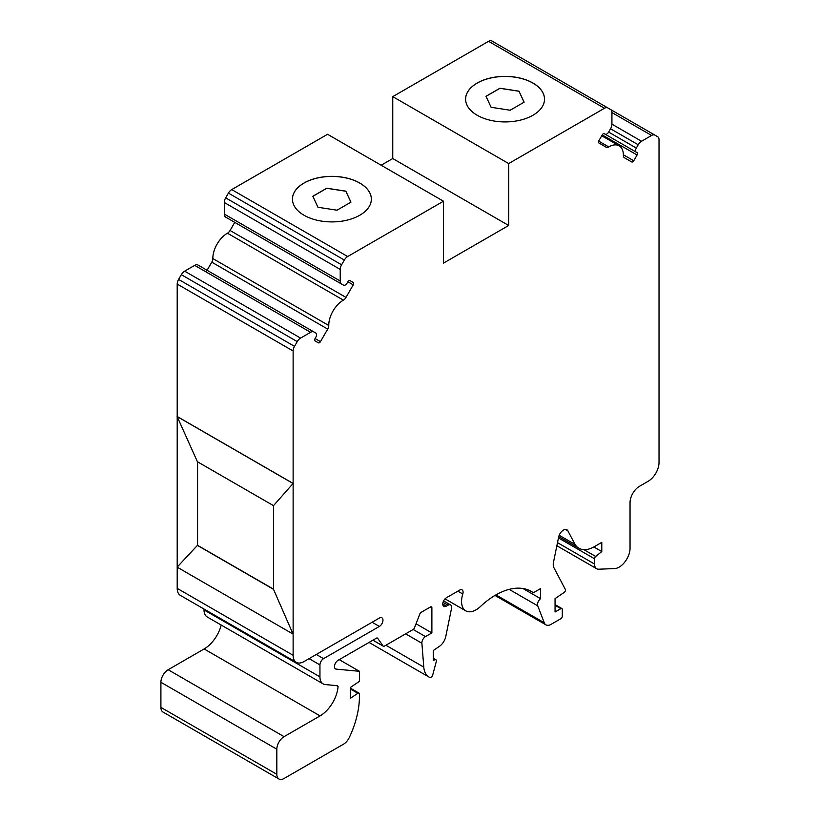 <?xml version="1.0" encoding="UTF-8"?>
<svg xmlns="http://www.w3.org/2000/svg" width="820" height="820" viewBox="0 0 820 820"><rect width="100%" height="100%" fill="white"/><g stroke="black" fill="none" stroke-linecap="round" stroke-linejoin="round"><path stroke-width="1.23" d="M371.347 199.168A39.452 22.775 0 0 0 359.785 183.106A39.452 22.775 0 0 0 316.827 178.155A39.452 22.775 0 0 0 292.443 199.168M359.785 183.024A39.452 22.775 0 0 0 316.797 178.083A39.452 22.775 0 0 0 292.443 199.127A39.452 22.775 0 0 0 303.994 215.229A39.452 22.775 0 0 0 346.993 220.17A39.452 22.775 0 0 0 371.347 199.127A39.452 22.775 0 0 0 359.785 183.024M544.511 99.189A39.452 22.775 0 0 0 532.959 83.127A39.452 22.775 0 0 0 490.001 78.187A39.452 22.775 0 0 0 465.606 99.189A39.452 22.775 0 0 0 477.168 115.251A39.452 22.775 0 0 0 520.157 120.191A39.452 22.775 0 0 0 544.511 99.148A39.452 22.775 0 0 0 532.959 83.045A39.452 22.775 0 0 0 489.96 78.105A39.452 22.775 0 0 0 465.606 99.148M598.692 141.122L608.758 146.934A5.125 2.962 -60 0 1 608.727 146.954A5.125 2.962 -60 0 1 606.164 147.2L598.918 143.018A2.05 1.179 -60 0 1 598.918 140.65L602.249 134.89L637.089 155A2.05 1.179 120 0 0 637.089 152.633L636.32 152.192A3.587 2.071 -60 0 1 636.32 148.051L638.216 144.761A6.662 3.844 -60 0 1 641.547 141.245L651.582 135.454A6.662 3.844 -60 0 1 654.903 135.126L657.65 136.704A6.662 3.844 -60 0 1 659.024 139.748L659.024 462.459A15.365 8.877 -60 0 1 648.159 481.278L639.467 486.301A13.325 7.687 120 0 0 630.047 502.619L630.047 548.283A15.365 8.877 -60 0 1 619.172 567.102A15.365 8.877 -60 0 1 614.58 568.578L598.723 569.203A10.25 5.914 -60 0 1 596.663 568.721A10.25 5.914 -60 0 1 594.541 564.027L594.541 558.789A2.05 1.179 -60 0 1 595.709 556.472L601.788 551.563L601.788 542.358L594.264 546.704A30.74 17.743 -60 0 1 578.889 548.221A30.74 17.743 -60 0 1 575.035 544.418L567.891 530.837A6.99 4.038 120 0 0 566.907 529.781A6.99 4.038 120 0 0 558.625 537.12L553.479 562.284A10.199 5.883 120 0 0 553.91 567.717L565.328 589.395A2.05 1.179 -60 0 1 564.139 592.45L555.058 598.62L555.058 612.007L560.849 608.655A2.05 1.179 -60 0 1 561.874 608.553A2.05 1.179 -60 0 1 562.294 609.496L562.294 616.189A2.05 1.179 -60 0 1 560.849 618.7L551.071 624.348A10.25 5.914 -60 0 1 545.946 624.85A10.25 5.914 -60 0 1 544.265 622.769L537.746 605.857A5.125 2.962 -60 0 1 540.564 598.672L540.564 588.586L533.389 592.727A71.699 41.389 120 0 0 531.483 591.507A71.699 41.389 120 0 0 480.407 606.554A20.5 11.839 -60 0 1 476.051 609.834A20.5 11.839 -60 0 1 465.801 610.849A20.5 11.839 -60 0 1 462.787 594.008A5.053 2.911 120 0 0 462.039 589.867A5.053 2.911 120 0 0 460.215 589.785L446.367 597.78A5.125 2.962 120 0 0 443.025 602.3A5.125 2.962 120 0 0 443.815 606.4A5.125 2.962 120 0 0 446.367 606.144L448.017 605.201A5.125 2.962 -60 0 1 450.58 604.945A5.125 2.962 -60 0 1 451.523 608.44L445.772 636.525A10.25 5.914 -60 0 1 439.407 646.365L433.329 650.486L433.329 660.53L434.569 659.813A2.562 1.476 -60 0 1 435.851 659.69A2.562 1.476 -60 0 1 436.271 661.637L432.724 674.942A2.562 1.476 -60 0 1 431.023 677.299A2.562 1.476 -60 0 1 429.823 677.463A25.615 14.791 -60 0 1 429.014 677.064A25.615 14.791 -60 0 1 423.786 667.111L421.89 643.239A5.125 2.962 -60 0 1 425.498 636.607L431.884 632.917L431.884 607.825A2.05 1.179 120 0 0 431.453 606.882A2.05 1.179 120 0 0 430.428 606.984L421.121 612.355A2.05 1.179 120 0 0 419.871 613.913L414.428 627.935A2.05 1.179 -60 0 1 413.178 629.493L384.365 646.129A2.05 1.179 -60 0 1 383.34 646.232A2.05 1.179 -60 0 1 383.104 646.016L377.671 638.288A2.05 1.179 120 0 0 377.436 638.073A2.05 1.179 120 0 0 376.411 638.175L338.096 660.295A5.125 2.962 120 0 0 334.755 664.805A5.125 2.962 120 0 0 335.534 668.915A5.125 2.962 120 0 0 336.282 669.14L359.426 671.293L359.426 681.328L350.365 687.478L350.365 698.353L357.838 693.279A2.05 1.179 -60 0 1 358.986 693.105A2.05 1.179 -60 0 1 359.416 694.038L359.426 696.569A71.73 41.41 -60 0 1 349.33 737.457A10.25 5.914 -60 0 1 343.529 744.17L284.079 778.487A10.25 5.914 -60 0 1 278.954 779A10.25 5.914 -60 0 1 276.832 774.305L276.832 749.213A10.25 5.914 -60 0 1 284.079 736.657L320.056 715.891A25.615 14.791 120 0 0 338.086 686.483A5.125 2.962 120 0 0 337.45 685.858A5.125 2.962 120 0 0 336.712 685.633L325.356 684.577A15.365 8.877 -60 0 1 323.121 683.88A15.365 8.877 -60 0 1 319.943 676.848L319.943 664.918A5.125 2.962 -60 0 1 323.562 658.644L379.352 626.439A5.125 2.962 120 0 0 382.694 621.919A5.125 2.962 120 0 0 381.915 617.819A5.125 2.962 120 0 0 379.352 618.065L303.994 661.576A15.365 8.877 -60 0 1 296.317 662.334A15.365 8.877 -60 0 1 293.13 655.303L293.13 483.441L177.202 416.509L177.202 284.068A6.662 3.844 -60 0 1 178.586 279.425L181.322 274.68A6.662 3.844 -60 0 1 184.654 271.164L194.688 265.372A6.662 3.844 -60 0 1 198.01 265.044L315.843 333.074A3.587 2.071 -60 0 1 315.843 337.215L315.075 338.547A2.05 1.179 120 0 0 315.075 340.915L318.406 342.832A2.05 1.179 -60 0 0 319.431 342.729A2.05 1.179 -60 0 0 320.456 341.653L327.703 329.097A5.125 2.962 -60 0 0 328.758 325.489A20.49 11.828 -60 0 1 343.395 300.14A5.125 2.962 -60 0 0 343.436 300.12A5.125 2.962 -60 0 0 345.989 297.414L353.246 284.858A2.05 1.179 -60 0 0 353.246 282.49L349.914 280.573A2.05 1.179 120 0 0 347.864 281.752L347.096 283.084A3.587 2.071 -60 0 1 345.302 284.981A3.587 2.071 -60 0 1 343.508 285.155L341.602 284.058A6.662 3.844 -60 0 1 340.228 281.014L340.228 269.421A6.662 3.844 -60 0 1 341.602 264.788L344.338 260.042A6.662 3.844 -60 0 1 347.67 256.527L443.476 201.218L443.476 263.128L508.687 225.479L508.687 163.57L604.483 108.26A6.662 3.844 -60 0 1 607.815 107.932L610.551 109.511A6.662 3.844 -60 0 1 611.925 112.555L611.925 124.138A6.662 3.844 -60 0 1 610.551 128.781L608.645 132.082A3.587 2.071 -60 0 1 606.861 133.967A3.587 2.071 -60 0 1 605.068 134.152L604.299 133.701A2.05 1.179 120 0 0 602.249 134.89M623.395 154.785L633.757 160.771A2.05 1.179 -60 0 1 632.732 161.847A2.05 1.179 -60 0 1 631.707 161.95L624.461 157.768A5.125 2.962 -60 0 1 623.395 155.38A20.49 11.828 -60 0 0 619.151 145.827L601.736 135.772M234.756 222.363L230.071 230.481A5.125 2.962 -60 0 1 227.509 233.187A5.125 2.962 -60 0 1 227.468 233.208L343.395 300.14M197.415 545.392L177.13 567.143L293.058 634.075L273.501 589.313L197.415 545.392L197.497 461.773M177.202 567.071L177.202 416.714M296.317 662.334L180.39 595.402A15.365 8.877 -60 0 1 177.202 588.37L177.202 567.184M293.058 483.482L177.13 416.55L197.415 461.732L273.501 505.653L293.13 483.441L293.13 351.001A6.662 3.844 -60 0 1 294.513 346.358L297.25 341.612A6.662 3.844 -60 0 1 300.581 338.096L310.606 332.305A6.662 3.844 -60 0 1 313.937 331.977L198.01 265.044M227.468 233.208A20.49 11.828 -60 0 0 212.831 258.556A5.125 2.962 -60 0 1 211.775 262.164L206.107 271.973M227.591 218.233A3.587 2.071 -60 0 1 227.581 218.222L343.508 285.155L227.581 218.222M225.674 217.126L341.602 284.058L225.674 217.126A6.662 3.844 -60 0 1 224.301 214.082L224.301 202.499A6.662 3.844 -60 0 1 225.674 197.856L228.421 193.11A6.662 3.844 -60 0 1 231.742 189.594L327.549 134.285L443.476 201.218M381.167 165.24L392.759 158.547L392.759 96.637L488.556 41.328A6.662 3.844 -60 0 1 491.887 41L607.815 107.932L491.887 41M278.954 779L163.026 712.067A10.25 5.914 -60 0 1 160.904 707.383L160.904 682.281A10.25 5.914 -60 0 1 168.151 669.735L204.129 648.958A25.615 14.791 120 0 0 221.226 625.055M323.121 683.88L207.193 616.958A15.365 8.877 -60 0 1 204.016 609.916L204.016 609.045M633.757 160.771L637.089 155M608.758 146.934A20.49 11.828 -60 0 1 619.151 145.827M392.759 96.637L508.687 163.57M336.589 685.612L338.086 686.483M392.759 158.547L508.687 225.479M604.268 133.691L637.089 152.633M654.903 135.115L610.592 109.542L654.903 135.126M593.813 546.95L601.788 551.563M559.199 535.275L575.035 544.418M522.955 588.514L540.564 598.672M529.464 590.461L533.389 592.727M416.047 623.774L431.884 632.917M339.234 659.639L359.426 671.293M486.034 96.35L499.954 88.314L519.009 91.266L524.082 102.203M510.163 110.228L491.108 107.287L486.004 96.288L499.954 88.232L519.009 91.184L524.113 102.182L510.163 110.228M350.919 202.171L345.845 191.244L326.79 188.292L312.871 196.328M336.999 210.207L350.95 202.161L345.845 191.152L326.79 188.21L312.84 196.267L317.945 207.265L336.999 210.207M293.058 634.075L273.501 589.313M273.501 505.653L293.13 483.441M273.572 589.191L197.569 545.31L197.569 461.814M273.572 505.612L273.572 589.272M349.904 280.563L353.246 282.49L349.904 280.563M177.202 588.37L293.13 655.303M177.202 284.068L293.13 351.001M488.556 41.328L604.483 108.26M204.129 648.958L320.056 715.891M168.151 669.735L284.079 736.657M204.016 609.916L319.943 676.848M309.068 658.644L319.943 664.918M316.315 654.462L323.562 658.644M372.106 622.257L379.352 626.439M178.586 279.425L294.513 346.358M181.322 274.68L297.25 341.612M184.654 271.164L300.581 338.096M194.688 265.372L310.606 332.305M212.831 258.556L328.758 325.489M224.301 214.082L340.228 281.014M224.301 202.499L340.228 269.421M225.674 197.856L341.602 264.788M228.421 193.11L344.338 260.042M231.742 189.594L347.67 256.527M608.645 132.082L636.32 148.051M610.551 128.781L638.216 144.761M611.925 124.148L641.547 141.245M611.925 112.555L651.582 135.454M557.497 542.645L594.541 564.027M558.461 537.951L594.541 558.789M583.881 549.646L595.709 556.472M565.492 529.464L567.891 530.837M555.058 605.314L560.849 608.655M495.946 594.879L544.265 622.769M509.179 589.365L537.746 605.857M457.847 591.159L462.787 594.008M442.749 604.053L446.367 606.144M443.025 602.31L448.017 605.201M433.329 659.095L434.569 659.813M385.902 645.248L423.786 667.111M405.633 633.85L421.89 643.239M413.178 629.493L425.498 636.607M430.428 606.984L431.884 607.825M372.967 640.164L383.104 646.016M377.138 637.98L377.671 638.288M334.96 668.382L336.282 669.14M350.365 688.974L357.838 693.279M160.904 707.383L276.832 774.305M160.904 682.281L276.832 749.213M315.075 338.547L320.456 341.653M211.775 262.164L327.703 329.097M230.071 230.481L345.989 297.414M347.864 281.752L353.246 284.858M596.663 568.721L556.862 545.741M578.889 548.221L558.748 536.598M561.874 608.553L555.058 604.617M545.946 624.85L494.993 595.433M465.801 610.849L445.024 598.856M450.58 604.945L443.579 600.906M435.851 659.69L433.329 658.234M429.014 677.064L369.041 642.429M383.34 646.232L372.895 640.205M358.986 693.105L350.365 688.123"/></g></svg>
